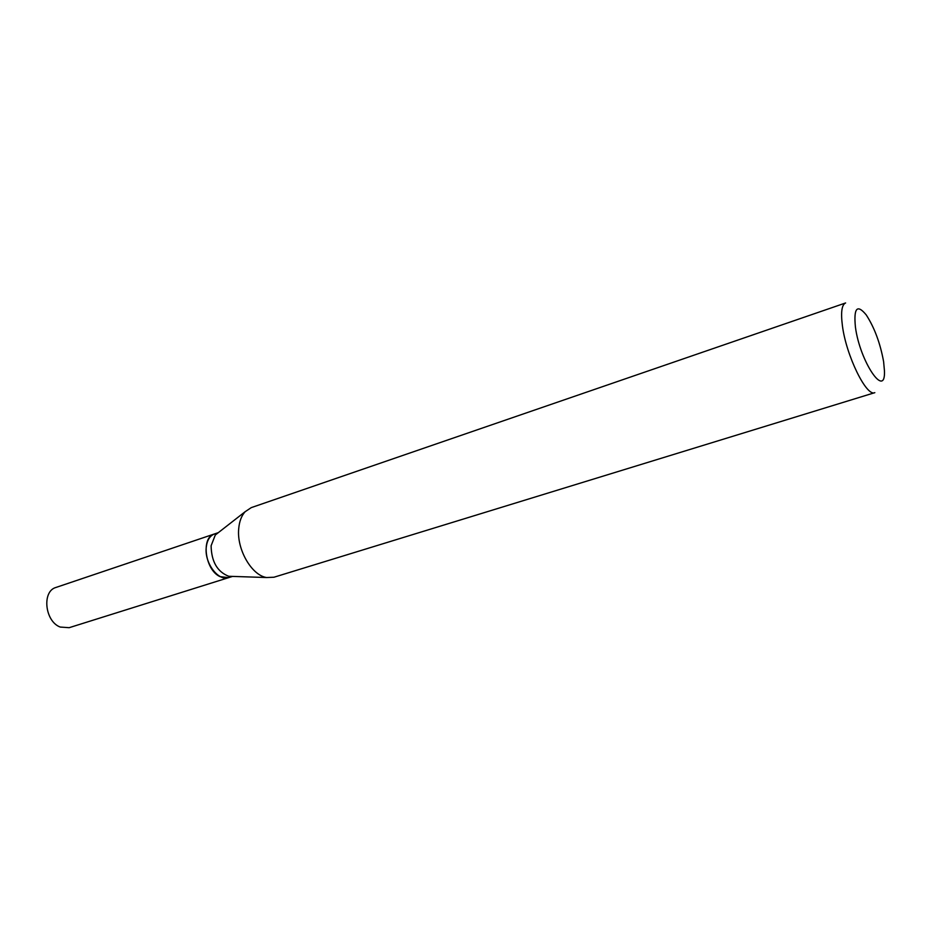 <?xml version="1.0" encoding="UTF-8"?>
<svg xmlns="http://www.w3.org/2000/svg" width="931" height="931" viewBox="0 0 931 931"><rect width="100%" height="100%" fill="white"/><g stroke="black" fill="none" stroke-linecap="round" stroke-linejoin="round"><path stroke-width="1.4" d="M214.502 533.94L56.046 587.426C41.697 591.127 44.793 621.454 60.236 627.063L69.15 627.692L228.723 577.616M214.386 533.975C200.77 537.327 204.983 569.993 220.03 576.626L228.607 577.651M218.308 532.648L214.607 533.905C209.836 535.732 207.054 540.224 206.24 547.381C204.32 563.011 218.448 581.666 228.828 577.581L232.564 576.405M855.426 327.118C859.965 361.856 885.765 399.667 884.45 370.829L883.612 361.659C880.249 343.213 874.465 327.631 866.249 314.934C857.16 303.878 853.552 307.94 855.426 327.118M842.415 325.757C846.139 355.526 866.528 397.095 874.826 392.661L273.947 577.232L266.557 577.534C251.614 575.323 236.59 549.232 238.708 528.703C239.348 521.407 241.478 515.751 245.121 511.724L251.277 507.616L845.616 302.959C841.752 304.705 840.681 312.304 842.415 325.757M217.994 532.904L215.305 534.999L211.104 545.752C211.442 561.661 217.319 571.832 228.747 576.277L232.156 576.394M228.747 576.277L266.557 577.534M215.305 534.999L245.121 511.724"/></g></svg>
